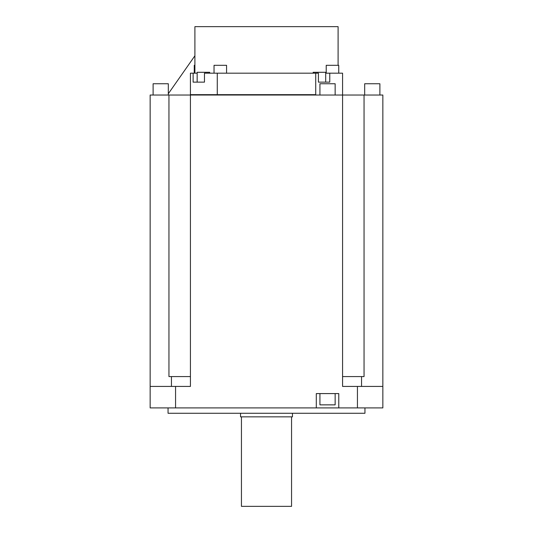 <?xml version="1.0" encoding="UTF-8"?>
<svg xmlns="http://www.w3.org/2000/svg" width="533" height="533" viewBox="0 0 533 533"><rect width="100%" height="100%" fill="white"/><g stroke="black" fill="none" stroke-linecap="round" stroke-linejoin="round"><path stroke-width="0.8" d="M168.055 407.905L168.055 413.275L364.945 413.275L364.945 407.905M329.767 73.188L329.767 82.135L318.414 82.135L318.414 73.188L315.723 73.188L315.723 94.667L190.428 94.667L190.428 386.425L150.153 386.425L150.153 407.905L382.847 407.905L382.847 95.027L342.572 95.027L342.572 73.188L325.69 73.188M194.905 55.778L168.321 93.735M150.153 386.425L150.153 95.027L342.572 95.027L342.572 386.425L357.436 386.425L357.436 407.905M168.948 95.027L168.948 376.578L190.428 376.578M316.296 407.905L316.296 393.587L338.775 393.587L338.775 407.905M175.564 386.425L175.564 407.905M319.927 393.587L319.927 404.86L335.144 404.86L335.144 393.587M342.572 376.578L364.052 376.578L364.052 95.027M382.847 386.425L357.436 386.425M382.847 393.587L382.847 407.905M153.111 95.027L153.111 83.748L168.321 83.748L168.321 95.027M379.889 95.027L379.889 83.748L364.679 83.748L364.679 95.027M335.144 95.027L335.144 83.748L319.927 83.748L319.927 95.027M315.716 94.667L315.716 95.027M197.163 73.188L197.15 82.135L204.472 82.135L204.472 73.188L315.723 73.188M197.15 73.188L190.428 73.188L190.428 94.667M318.414 82.135L319.427 82.135M325.69 82.135L325.69 72.295L313.157 72.295L313.157 73.188M217.277 73.188L217.277 95.027M204.472 82.135L193.119 82.135L193.119 73.188M338.095 65.312L338.095 26.65L194.905 26.65L194.905 73.188M209.689 73.188L209.689 72.295L197.163 72.295L197.163 82.135M226.565 73.188L226.565 65.312L214.033 65.312L214.033 73.188M194.905 65.312L194.259 65.312L194.259 73.188M338.741 73.188L338.741 65.312L326.216 65.312L326.216 73.188M292.457 413.275L292.457 416.853L240.543 416.853L240.543 413.275M291.558 416.853L291.558 506.35L241.442 506.35L241.442 416.853M171.453 386.425L171.453 376.578M361.547 376.578L361.547 386.425"/></g></svg>
